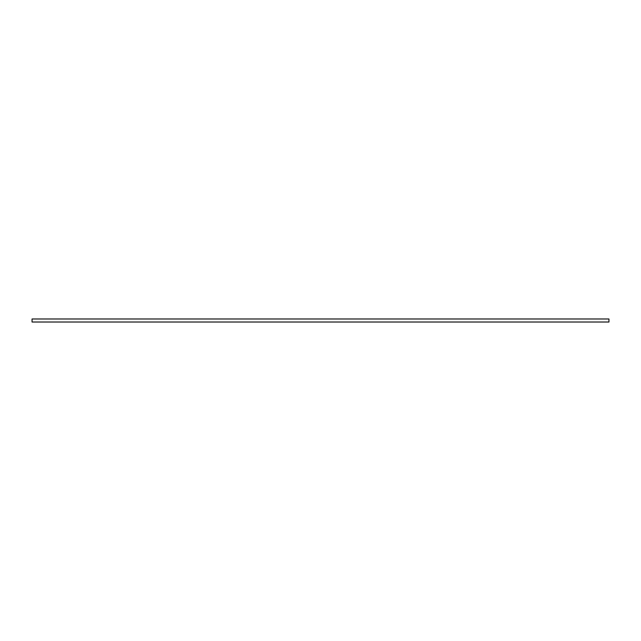 <?xml version="1.0" encoding="UTF-8"?>
<svg xmlns="http://www.w3.org/2000/svg" width="641" height="641" viewBox="0 0 641 641"><rect width="100%" height="100%" fill="white"/><g stroke="black" fill="none" stroke-linecap="round" stroke-linejoin="round"><path stroke-width="0.96" d="M608.95 322.014L32.05 322.014L608.95 322.014L608.95 318.986L608.95 322.014M32.05 318.986L32.05 322.014L32.05 318.986L608.95 318.986L32.05 318.986"/></g></svg>
